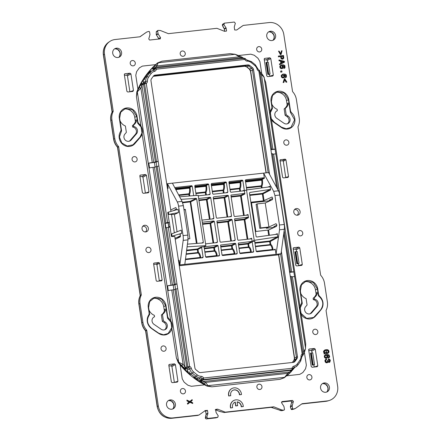 <?xml version="1.0" encoding="UTF-8"?>
<svg xmlns="http://www.w3.org/2000/svg" width="441" height="441" viewBox="0 0 441 441"><rect width="100%" height="100%" fill="white"/><g stroke="black" fill="none" stroke-linecap="round" stroke-linejoin="round"><path stroke-width="0.66" d="M288.138 116.121L287.058 116.633L285.129 115.305L286.203 114.792L288.138 116.121A4.344 4.041 -115.4 0 1 290.123 120.057A4.344 4.041 -115.4 0 1 287.89 123.59A4.344 4.041 -115.4 0 1 283.91 123.215L276.788 118.315A4.344 4.041 -115.4 0 1 274.804 114.384A4.344 4.041 -115.4 0 1 277.036 110.845A4.344 4.041 -115.4 0 1 277.35 110.713L276.728 111.011M277.35 110.713L277.135 109.296A9.504 8.842 -115.4 0 1 271.061 101.529A9.504 8.842 -115.4 0 1 275.834 91.971A9.504 8.842 -115.4 0 1 288.761 99.578A9.504 8.842 -115.4 0 1 285.228 108.409L284.147 108.921L285.129 115.305M287.058 116.633A4.344 4.041 -115.4 0 1 287.328 123.805M286.203 114.792L285.228 108.409M261.772 73.774L259.909 61.613L258.018 58.295L254.264 55.246L250.758 54.171L238.873 55.478M286.92 375.782L299.753 374.365L302.824 372.568L305.53 368.808L306.363 365.192L304.4 352.348M314.201 297.73L314.416 299.147A4.344 4.041 -115.4 0 1 317.922 301.969A4.344 4.041 -115.4 0 1 317.25 306.374L311.837 312.652A4.344 4.041 -115.4 0 1 310.591 313.606A4.344 4.041 -115.4 0 1 305.503 312.145A4.344 4.041 -115.4 0 1 305.613 306.71L307.085 305.007L306.104 298.623A9.504 8.842 -115.4 0 1 300.029 290.851A9.504 8.842 -115.4 0 1 304.803 281.297A9.504 8.842 -115.4 0 1 317.735 288.905A9.504 8.842 -115.4 0 1 314.201 297.73L313.121 298.243L313.336 299.66A4.344 4.041 -115.4 0 1 316.842 302.482A4.344 4.041 -115.4 0 1 316.175 306.886L310.756 313.165A4.344 4.041 -115.4 0 1 310.029 313.821M314.416 299.147L313.336 299.66M133.48 125.112L133.695 126.528A4.344 4.041 -115.4 0 1 137.201 129.351A4.344 4.041 -115.4 0 1 136.534 133.755L131.115 140.034A4.344 4.041 -115.4 0 1 129.869 140.988A4.344 4.041 -115.4 0 1 124.786 139.521A4.344 4.041 -115.4 0 1 124.897 134.092L126.363 132.388L125.387 126.005A9.504 8.842 -115.4 0 1 119.313 118.232A9.504 8.842 -115.4 0 1 124.086 108.673A9.504 8.842 -115.4 0 1 137.013 116.281A9.504 8.842 -115.4 0 1 133.48 125.112L132.399 125.624L132.62 127.041A4.344 4.041 -115.4 0 1 136.126 129.863A4.344 4.041 -115.4 0 1 135.453 134.268L130.04 140.547A4.344 4.041 -115.4 0 1 129.312 141.197M133.695 126.528L132.62 127.041M154.576 316.743L154.356 315.332A9.504 8.842 -115.4 0 1 148.281 307.559A9.504 8.842 -115.4 0 1 153.055 298A9.504 8.842 -115.4 0 1 165.987 305.607A9.504 8.842 -115.4 0 1 162.453 314.439L163.429 320.822L165.358 322.151A4.344 4.041 -115.4 0 1 167.343 326.086A4.344 4.041 -115.4 0 1 165.11 329.62A4.344 4.041 -115.4 0 1 161.136 329.245L154.008 324.344A4.344 4.041 -115.4 0 1 152.024 320.414A4.344 4.041 -115.4 0 1 154.256 316.875A4.344 4.041 -115.4 0 1 154.576 316.743L153.953 317.04M162.453 314.439L161.373 314.951L162.349 321.335L164.284 322.663A4.344 4.041 -115.4 0 1 164.554 329.835M163.429 320.822L162.349 321.335M302.454 355.369L302.002 356.019L302.355 355.915A79.815 74.264 -115.4 0 1 301.942 356.708M294.797 367.386L294.549 367.695A79.815 74.264 -115.4 0 1 291.358 371.35M197.838 378.45A8.142 7.58 -115.4 0 1 194.509 376.934L193.88 377.231L195.55 378.593A79.815 74.264 -115.4 0 0 201.008 382.22L204.618 384.839L191.388 386.294L187.883 385.225L184.129 382.171L182.238 378.858L180.104 364.905L183.869 368.29A79.815 74.264 -115.4 0 0 188.599 372.937A8.418 7.828 -115.4 0 1 187.094 369.167M137.917 89.225A79.815 74.264 -115.4 0 1 155.623 64.645L142.393 66.1L139.323 67.897L136.616 71.657L135.784 75.279L137.917 89.225L140.486 84.749A79.815 74.264 -115.4 0 1 143.656 79.237L145.536 77.12A79.815 74.264 -115.4 0 1 148.088 73.575A8.142 7.58 -115.4 0 1 150.69 71.464M155.623 64.645L152.856 67.567A79.815 74.264 -115.4 0 0 148.678 72.263A8.418 7.828 -115.4 0 1 151.842 70.946M204.618 384.839A79.815 74.264 -115.4 0 1 180.104 364.905M194.509 376.934A79.815 74.264 -115.4 0 1 190.975 374.056A8.142 7.58 -115.4 0 1 189.046 371.68M190.975 374.056L190.347 374.359L188.599 372.937M148.088 73.575L147.459 73.873L148.678 72.263M144.389 79.838A8.142 7.58 -115.4 0 1 145.536 77.12M164.895 309.174A9.504 8.842 -115.4 0 1 161.373 314.951M135.927 119.847A9.504 8.842 -115.4 0 1 132.399 125.624M287.675 103.144A9.504 8.842 -115.4 0 1 284.147 108.921M316.644 292.466A9.504 8.842 -115.4 0 1 313.121 298.243M325.425 355.523L326.224 355.463L326.875 355.97L327.013 356.857L326.599 357.414M325.425 357.304L325 356.56L325.177 355.727L325.943 355.347L326.781 355.551L327.205 356.35L327.029 357.127L326.279 357.513L325.425 357.304M328.539 357.976L329.686 356.824L329.08 354.994L327.768 354.437L325.502 354.669L324.455 355.788L325.1 357.894L326.401 358.257L327.553 357.64L327.817 356.367L327.062 355.154L328.892 355.705L329.091 356.604L328.429 357.271L328.358 358.064L329.107 357.767M328.358 358.064L328.429 357.271M327.156 355.248L328.716 355.788L328.98 356.912M325.502 354.669L324.273 355.87L324.493 357.447L325.519 358.29L327.073 358.053M118.519 146.462L117.46 146.897A14.068 13.087 -115.4 0 1 113.778 139.119L110.923 120.454L111.926 119.908L114.781 138.573A14.255 13.263 -115.4 0 0 118.519 146.462A0.54 0.507 -115.4 0 1 118.662 146.759L141.313 294.781A0.54 0.507 -115.4 0 1 141.263 295.101A14.255 13.263 -115.4 0 0 140.029 303.535L142.884 322.2A14.255 13.263 -115.4 0 0 146.616 330.083A0.54 0.507 -115.4 0 1 146.759 330.386L158.325 405.963A13.572 12.629 -115.4 0 0 173.01 417.903L198.935 415.053L205.346 410.532M205.274 410.582L207.49 410.51L207.904 413.195L206.134 414.149A1.003 0.932 -115.4 0 1 206.107 414.59L207.904 413.195M215.599 409.617L216.118 412.589L218.262 415.891L217.667 417.335L207.816 418.415L206.807 417.153L207.887 413.493M205.919 416.574L205.638 416.188L205.919 416.574L205.638 416.188L205.352 418.051L206.118 418.95L215.958 417.864L217.821 417.302L216.184 417.798M282.19 410.621L283.221 410.174L281.821 409.981L273.789 406.811L225.241 412.153L217.766 409.204L215.732 409.347M283.221 410.174L284.158 410.064M282.036 410.665L284.076 410.075L284.5 409.491L283.938 406.409L281.584 402.782L282.086 401.564L292.532 400.417L293.381 401.481L292.174 405.924L292.581 408.598L293.166 409.077L295.321 408.493L302.129 403.691L327.035 400.946A13.572 12.629 -115.4 0 0 329.256 400.489A13.572 12.629 -115.4 0 0 337.641 386.222L326.075 310.646A0.54 0.507 -115.4 0 1 326.125 310.321A14.255 13.263 -115.4 0 0 327.36 301.892L324.504 283.227A14.255 13.263 -115.4 0 0 320.772 275.344A0.54 0.507 -115.4 0 1 320.629 275.041L297.978 127.019A0.54 0.507 -115.4 0 1 298.022 126.699A14.255 13.263 -115.4 0 0 299.263 118.265L296.407 99.6A14.255 13.263 -115.4 0 0 292.67 91.717A0.54 0.507 -115.4 0 1 292.532 91.419L283.822 34.503A13.572 12.629 -115.4 0 0 269.137 22.563L243.212 25.418L236.839 29.911M294.544 408.873L292.24 409.54L294.544 408.873M222.859 24.178L222.396 25.242L223.885 24.575L224.48 23.136L234.331 22.05L235.34 23.312L234.259 26.973L234.656 29.96L236.514 30.027M223.449 26.945L223.273 27.254L223.449 26.945L223.273 27.254L222.325 25.17L222.595 24.277L224.48 23.136M223.885 24.575L226.029 27.882L224.204 28.693A1.003 0.932 -115.4 0 1 224.37 29.117L226.139 28.163L226.029 27.882M226.117 31.168L226.547 30.848L226.139 28.163M226.547 30.848L226.338 31.146L226.547 30.848M158.071 30.39L157.646 30.98L158.071 30.39L160.326 30.49L168.357 33.659L216.906 28.312L224.381 31.261L226.338 31.146M158.054 33.654L158.209 34.056L156.384 34.872A0.628 0.584 -115.4 0 1 156.285 34.607L158.054 33.654L157.646 30.98L156.279 31.989L156.605 31.465L156.279 31.989L156.252 34.398L156.566 34.277M160.375 38.791L160.061 38.902L160.563 37.689L158.209 34.056M160.061 38.902L149.615 40.054L148.766 38.984L149.973 34.547L149.565 31.868L148.975 31.388L146.825 31.973L139.88 36.79M104.506 54.243L113.216 111.154L112.207 111.7L103.497 54.789L104.506 54.243A13.572 12.629 -115.4 0 1 109.859 41.421A13.572 12.629 -115.4 0 1 115.112 39.519L140.018 36.779L145.183 33.069M113.216 111.154A0.54 0.507 -115.4 0 1 113.166 111.479A14.255 13.263 -115.4 0 0 111.926 119.908M297.454 215.214A3.396 3.159 -115.4 0 1 295.123 209.023A3.396 3.159 -115.4 0 1 300.051 211.239A3.396 3.159 -115.4 0 1 297.454 215.214M271.281 118.701L270.372 112.736L272.45 108.42L271.391 101.491L272.488 95.515L277.042 91.877L284.318 93.057L288.431 99.616L290.36 112.207L294.61 119.897L290.9 127.427L286.264 128.755L281.534 127.195L274.412 122.3L271.281 118.701L300.233 307.879L302.289 303.414L300.36 290.817L301.462 284.836L306.015 281.204L313.292 282.383L317.404 288.938L318.463 295.872C323.308 299.985 324.069 304.599 320.745 309.714L313.672 317.459L306.66 318.385L301.076 313.424L305.712 343.721L305.53 347.932M284.423 377.645L280.079 379.315L284.285 377.755L290.999 371.945A1.356 1.356 0 0 0 291.413 370.964L291.534 370.06M290.999 371.945L289.632 373.273L289.175 372.061A78.459 73.002 -115.4 0 1 287.83 373.351L284.572 377.358L288.26 374.585L287.83 373.351L205.269 382.441L204.277 383.83L207.204 386.145L211.9 386.818L207.728 385.82C207.606 384.916 206.79 383.791 205.269 382.441A78.459 73.002 -115.4 0 1 203.582 381.482A1.356 0.292 120.3 0 1 202.557 382.86L201.019 381.851L200.368 380.842L200.435 379.982L202.154 380.633L202.331 380.103L203.362 379.569L203.599 378.025L202.011 378.769L203.362 379.569L291.859 369.828L292.096 368.285A2.855 2.657 -115.4 0 1 294.009 366.096A1.356 0.491 -103.9 0 1 293.927 367.612A1.499 1.395 -115.4 0 0 293.623 367.728L292.989 368.687A1.356 0.287 -172.1 0 0 292.096 368.285L203.599 378.025A2.855 2.657 -115.4 0 0 201.09 376.322A1.356 0.452 91.2 0 1 200.694 377.871L198.207 379.188M207.204 386.145A79.815 74.264 -115.4 0 1 207.083 386.09A79.815 74.264 -115.4 0 1 200.082 382.242L199.42 381.233M193.423 377.661A79.815 74.264 -115.4 0 1 189.547 374.514M183.649 368.88A79.815 74.264 -115.4 0 1 178.324 362.706A79.815 74.264 -115.4 0 1 178.241 362.601L176.4 357.954L178.699 362.215L137.333 91.871L136.434 96.75L136.809 91.86L137.3 91.193L137.333 91.871L140.866 88.09L152.261 162.547A3.396 0.38 171.3 0 0 148.793 163.159L149.527 167.955A3.396 0.38 171.3 0 1 152.994 167.343L171.031 285.206A3.396 0.38 171.3 0 0 167.563 285.818L168.297 290.619A3.396 0.38 171.3 0 1 171.764 290.007L173.208 289.847L184.933 366.449L183.583 367.568L184.448 368.439L183.649 368.88L184.735 369.299M176.4 357.954L171.764 327.657L168.153 333.479L163.512 334.807L158.788 333.247L151.638 328.33C146.881 324.102 146.225 319.477 149.675 314.455L148.611 307.52L149.714 301.545L154.267 297.912L161.544 299.086L165.656 305.646L167.58 318.242L170.915 322.112L141.969 132.934L140.023 137.096L132.978 144.813L127.157 146.026L121.771 142.923L119.439 136.997L121.573 130.79L119.643 118.194L120.74 112.218L125.294 108.585L132.57 109.759L136.682 116.319L137.746 123.254L141.059 126.975L136.434 96.75M136.809 91.86A79.815 74.264 -115.4 0 1 136.859 91.739A79.815 74.264 -115.4 0 1 140.15 84.611L141.076 83.977M144.157 77.892A79.815 74.264 -115.4 0 1 146.958 74.011M243.575 58.774L242.627 58.168L242.908 57.771L242.627 58.168L241.084 57.788L155.491 67.214L154.135 66.426L152.013 68.14A79.815 74.264 -115.4 0 1 157.63 62.903A79.815 74.264 -115.4 0 1 157.724 62.82L162.067 61.156L157.724 62.82M234.904 54.304L230.246 53.648L162.067 61.156M264.297 78.476L265.747 82.511L264.341 78.785M161.687 280.79L156.93 281.319L156.202 280.724L153.606 263.79L154.135 263.057L153.815 263.194M159.35 281.055L156.935 264.716L159.548 263.134L158.821 262.538L154.135 263.057L153.628 263.492M159.548 263.134L162.145 280.068L161.615 280.807M129.858 91.783L133.469 90.57L132.835 91.452L127.769 92.009L126.887 91.298L124.34 74.639L124.974 73.757L124.616 73.901M133.469 90.57L130.922 73.912L130.04 73.2L124.974 73.757L124.384 74.22M117.863 57.517A4.752 4.421 -115.4 0 1 112.808 53.752A4.752 4.421 -115.4 0 1 115.658 48.345A4.752 4.421 -115.4 0 1 116.435 48.185A4.752 4.421 -115.4 0 1 121.308 51.343A4.752 4.421 -115.4 0 1 119.704 56.85A4.752 4.421 -115.4 0 1 117.863 57.517M171.367 381.95L172.244 382.667L177.31 382.11L177.944 381.228L175.397 364.569L174.515 363.853L169.449 364.409L168.815 365.291L171.367 381.95M169.09 364.558L168.859 364.872M317.807 365.832L315.26 349.173L314.378 348.456L309.312 349.013L308.678 349.895L311.225 366.554L312.107 367.27L317.173 366.714L317.807 365.832L314.196 367.039M308.954 349.162L308.722 349.476M145.365 193.108L148.975 191.901L148.341 192.783L143.275 193.34L142.393 192.623L139.847 175.965L140.481 175.083L140.122 175.231M148.975 191.901L146.429 175.242L145.547 174.526L140.481 175.083L139.891 175.546M266.022 62.495L268.26 62.192L270.052 73.912L269.423 74.32L269.71 76.188L273.332 75.174L272.692 76.056L267.632 76.613L266.75 75.902L264.203 59.243L264.837 58.361L264.479 58.504M273.332 75.174L270.78 58.515L269.903 57.804L264.837 58.361L264.242 58.824M293.282 249.297L295.393 249.06L296.275 249.777L299.753 247.842L302.3 264.501L301.782 265.361M293.447 247.831L293.805 247.682L293.171 248.564L295.718 265.223L296.6 265.94L301.666 265.383M293.215 248.145L293.805 247.682L298.871 247.125L299.753 247.842M170.259 399.904A4.752 4.421 -115.4 0 1 175.132 403.063A4.752 4.421 -115.4 0 1 173.522 408.57A4.752 4.421 -115.4 0 1 171.687 409.237A4.752 4.421 -115.4 0 1 166.626 405.472A4.752 4.421 -115.4 0 1 169.482 400.064A4.752 4.421 -115.4 0 1 170.259 399.904M271.888 40.561A4.752 4.421 -115.4 0 1 266.833 36.796A4.752 4.421 -115.4 0 1 269.683 31.394A4.752 4.421 -115.4 0 1 270.46 31.228A4.752 4.421 -115.4 0 1 275.333 34.387A4.752 4.421 -115.4 0 1 273.729 39.894A4.752 4.421 -115.4 0 1 271.888 40.561M148.055 247.252A2.712 2.525 -115.4 0 1 150.993 249.639A2.712 2.525 -115.4 0 1 148.871 252.583A2.712 2.525 -115.4 0 1 145.932 250.196A2.712 2.525 -115.4 0 1 148.055 247.252M134.18 156.588A2.712 2.525 -115.4 0 1 137.118 158.975A2.712 2.525 -115.4 0 1 134.996 161.924A2.712 2.525 -115.4 0 1 132.063 159.532A2.712 2.525 -115.4 0 1 134.18 156.588M285.928 139.885A2.712 2.525 -115.4 0 1 288.866 142.272A2.712 2.525 -115.4 0 1 286.744 145.216A2.712 2.525 -115.4 0 1 283.811 142.829A2.712 2.525 -115.4 0 1 285.928 139.885M299.803 230.549A2.712 2.525 -115.4 0 1 302.741 232.936A2.712 2.525 -115.4 0 1 300.619 235.88A2.712 2.525 -115.4 0 1 297.681 233.493A2.712 2.525 -115.4 0 1 299.803 230.549M132.344 60.533A2.712 2.525 -115.4 0 1 135.282 62.925A2.712 2.525 -115.4 0 1 133.16 65.869A2.712 2.525 -115.4 0 1 130.222 63.482A2.712 2.525 -115.4 0 1 132.344 60.533M258.801 46.614A2.712 2.525 -115.4 0 1 261.733 49.001A2.712 2.525 -115.4 0 1 259.617 51.944A2.712 2.525 -115.4 0 1 256.679 49.557A2.712 2.525 -115.4 0 1 258.801 46.614M314.902 329.212A2.712 2.525 -115.4 0 1 317.84 331.599A2.712 2.525 -115.4 0 1 315.717 334.543A2.712 2.525 -115.4 0 1 312.779 332.156A2.712 2.525 -115.4 0 1 314.902 329.212M308.987 374.602A2.712 2.525 -115.4 0 1 311.925 376.989A2.712 2.525 -115.4 0 1 309.803 379.933A2.712 2.525 -115.4 0 1 306.864 377.546A2.712 2.525 -115.4 0 1 308.987 374.602M182.53 388.521A2.712 2.525 -115.4 0 1 185.468 390.908A2.712 2.525 -115.4 0 1 183.346 393.852A2.712 2.525 -115.4 0 1 180.408 391.465A2.712 2.525 -115.4 0 1 182.53 388.521M163.153 345.915A2.712 2.525 -115.4 0 1 166.092 348.302A2.712 2.525 -115.4 0 1 163.969 351.245A2.712 2.525 -115.4 0 1 161.031 348.859A2.712 2.525 -115.4 0 1 163.153 345.915M259.016 384.166A2.712 2.525 -115.4 0 1 261.954 386.559A2.712 2.525 -115.4 0 1 259.832 389.502A2.712 2.525 -115.4 0 1 256.894 387.115A2.712 2.525 -115.4 0 1 259.016 384.166M182.315 50.969A2.712 2.525 -115.4 0 1 185.248 53.355A2.712 2.525 -115.4 0 1 183.131 56.299A2.712 2.525 -115.4 0 1 180.193 53.912A2.712 2.525 -115.4 0 1 182.315 50.969M280.024 160.1L280.531 159.664L280.002 160.397L282.593 177.332L283.326 177.927L288.083 177.398M288.012 177.414L288.535 176.676L285.944 159.741L285.217 159.146L280.211 159.802M324.284 382.948A4.752 4.421 -115.4 0 1 329.157 386.107A4.752 4.421 -115.4 0 1 327.547 391.614A4.752 4.421 -115.4 0 1 325.712 392.281A4.752 4.421 -115.4 0 1 320.651 388.515A4.752 4.421 -115.4 0 1 323.507 383.108A4.752 4.421 -115.4 0 1 324.284 382.948M145.712 231.922A3.396 3.159 -115.4 0 1 143.375 225.731A3.396 3.159 -115.4 0 1 148.303 227.942A3.396 3.159 -115.4 0 1 145.712 231.922M237.181 401.983A4.752 4.421 -115.4 0 1 241.161 406.133L241.266 406.795L243.162 406.591L243.239 405.836A6.786 6.317 -115.4 0 0 234 400.4L233.824 400.489A6.786 6.317 -115.4 0 1 233.912 400.445M234.788 402.286A4.752 4.421 -115.4 0 1 235.092 402.164L235.665 405.924L237.561 405.714L237.164 401.872A4.752 4.421 -115.4 0 1 241.343 406.045L241.442 406.712L243.338 406.503M234 400.4A6.786 6.317 -115.4 0 0 230.593 407.23L230.516 407.98L232.589 407.688L232.49 407.021A4.752 4.421 -115.4 0 1 234.877 402.242A4.752 4.421 -115.4 0 1 235.268 402.076L235.092 402.164M230.411 407.313A6.786 6.317 -115.4 0 1 233.824 400.489M232.947 390.285A4.752 4.421 -115.4 0 1 239.325 394.133L239.424 394.8L241.326 394.59L241.403 393.835A6.786 6.317 -115.4 0 0 232.164 388.405L231.983 388.488A6.786 6.317 -115.4 0 1 232.076 388.444M232.164 388.405A6.786 6.317 -115.4 0 0 228.758 395.23L228.681 395.979L230.753 395.687L230.654 395.02A4.752 4.421 -115.4 0 1 233.041 390.241A4.752 4.421 -115.4 0 1 239.507 394.045L239.606 394.712L241.503 394.502M228.576 395.312A6.786 6.317 -115.4 0 1 231.983 388.488M324.973 349.873L323.76 351.069L323.832 352.304L324.747 353.247L324.085 353.45L324.146 353.836L326.88 353.533L326.583 351.587L325.96 351.659L326.147 352.855L324.515 352.309L324.389 351.317L325.331 350.529L327.101 350.33L328.247 350.893L328.457 351.83L327.553 352.613L327.669 353.373L329.047 352.1L328.743 350.562L328.11 349.961L327.211 349.63L324.973 349.873L323.578 351.157L323.65 352.392L324.532 353.313M327.553 352.613L327.492 353.462L328.341 353.098M325.188 350.606L327.608 350.606L328.291 351.521L327.839 352.497M325.96 351.659L325.954 352.855M324.085 353.45L323.964 353.919L326.88 353.533M326.142 359.95L326.671 359.762L326.56 359.051L325.827 359.261L325.111 360.286L325.761 362.403L327.426 362.684L328.121 361.78L328.589 362.237L329.796 362.166L330.342 360.473L329.719 359.299L328.407 358.974L328.512 359.658L329.609 360.132L329.648 361.295L328.732 361.57L328.121 360.374L327.542 360.44L327.503 361.686L326.891 362.05L326.108 361.824L325.723 361.03L325.882 360.159L326.671 359.762M327.542 360.44L327.112 361.978M328.407 358.974L328.336 359.746L329.427 360.22L329.289 361.543M328.049 361.973L329.063 362.43L329.796 362.166M325.827 359.261L324.929 360.369L325.171 361.923L326.153 362.816L327.426 362.684M278.519 51.156L280.437 54.645L281.077 54.508L282.086 50.765L281.507 50.825L280.73 53.796L279.103 51.09L278.519 51.156L280.619 54.557L281.077 54.508M281.507 50.825L280.619 53.615M284.588 79.727L286.121 82.241L286.876 82.092L284.776 78.691L284.318 78.741L283.315 82.484L283.894 82.423L284.66 79.463L286.303 82.158L286.876 82.092M284.318 78.741L283.133 82.572L283.894 82.423M280.73 71.012L280.708 72.159L281.975 71.949L281.816 70.891L280.73 71.012L280.889 72.07L281.975 71.949M285.388 76.899L285.316 77.688L286.446 77.004L286.319 74.942L285.239 74.176L283.475 74.06L282.461 74.297L281.408 75.411L281.38 76.26L282.058 77.522L283.359 77.886L284.506 77.269L284.776 75.995L284.015 74.783L285.851 75.328L286.049 76.232L285.388 76.899L285.492 77.605L286.06 77.396M284.109 74.876L285.669 75.417L285.553 76.828M282.461 74.297L281.231 75.499L281.446 77.076L282.472 77.914L284.032 77.677M283.971 67.644L283.899 68.438L285.029 67.754L284.903 65.692L283.822 64.926L282.058 64.805L281.044 65.042L279.991 66.161L280.641 68.267L281.942 68.636L283.094 68.013L283.359 66.745L282.598 65.527L284.434 66.078L284.632 66.977L283.971 67.644L284.076 68.349L284.643 68.14M282.698 65.626L284.252 66.161L284.136 67.578M281.044 65.042L279.815 66.244L280.029 67.826L281.055 68.664L282.615 68.427M279.037 59.954L278.966 60.742L280.537 61.139L280.862 63.272L279.462 63.995L279.572 64.717L284.517 62.12L284.395 61.338L279.037 59.954L279.142 60.66L280.719 61.056L281.044 63.184L279.638 63.912L279.754 64.634M278.436 56.04L278.365 56.834L280.498 56.597L281.132 58.769L282.389 59.188L283.177 58.923L283.789 58.03L283.497 55.483L278.436 56.04L278.547 56.746L280.68 56.514L280.956 58.085L281.865 59.039L283.177 58.923M187.69 404.16L187.386 403.438L189.25 401.994L187.006 400.974L186.885 400.158L189.922 401.453L192.144 399.601L192.259 400.373L190.567 401.757L192.618 402.705L192.739 403.509L190.027 402.209L187.69 404.16L187.563 403.355L189.426 401.905L187.188 400.886L187.061 400.07M189.873 401.431L192.144 399.601M192.739 403.509L189.9 402.313M243.212 25.418L238.824 28.433M292.174 405.924L290.382 406.9L291.17 409.303L292.24 409.54M281.435 410.731L271.149 407.352M273.789 406.811L272.411 407.208M225.241 412.153L248.63 409.827M272.621 407.181L224.072 412.528L219.524 411.365M205.677 411.177L205.126 410.45L205.379 410.902L207.198 410.273M198.935 415.053L197.574 415.444M294.461 209.624A3.142 2.927 -115.4 0 1 297.129 215.23M287.179 104.975L286.518 100.647A9.504 8.842 -115.4 0 0 275.906 92.329M235.742 54.447L230.246 53.648M154.135 66.426A79.815 74.264 -115.4 0 1 155.502 65.114L157.564 63.052M155.502 65.114L156.836 65.918A78.459 73.002 -115.4 0 0 155.491 67.214L154.196 67.903A1.356 0.661 161.2 0 0 152.614 68.785L152.922 69.474L154.631 69.138A1.499 1.395 -115.4 0 1 153.672 70.273A1.356 0.491 76.1 0 1 154.427 71.381A2.855 2.657 -115.4 0 0 156.34 69.193L155.745 68.057A1.356 1.356 0 0 0 155.375 68.151L154.631 69.138A1.356 0.287 7.9 0 1 156.34 69.193L244.838 59.452L244.193 58.328L155.794 68.057M143.248 82.412L145.69 81.309A8.004 7.447 -115.4 0 1 146.974 76.69A1.356 0.435 -146.1 0 1 148.479 77.291A6.643 6.185 -115.4 0 0 147.41 81.127L145.69 81.309A1.499 1.395 -115.4 0 1 145.095 82.533L143.336 83.299M144.047 82.98L143.512 84.259L142.619 84.727L142.746 83.487L140.15 84.611M137.3 91.193L139.257 87.665L140.866 88.09A78.459 73.002 -115.4 0 1 141.985 85.786A1.356 0.402 -153.2 0 0 140.398 85.317L140.966 84.259L142.189 84.788L141.985 85.786L153.705 162.387L158.17 161.208L156.125 162.183L156.792 166.538M141.969 132.934L141.059 126.975M135.431 121.683L134.77 117.35A9.504 8.842 -115.4 0 0 124.158 109.037M171.764 327.657L170.915 322.112M164.405 311.01L163.738 306.677A9.504 8.842 -115.4 0 0 153.126 298.364M178.241 362.601L178.881 362.943L178.699 362.215L183.158 364.459L181.78 365.539L178.881 362.943M171.764 290.007L183.158 364.459A78.459 73.002 -115.4 0 0 184.933 366.449L185.429 367.353L184.448 368.439L185.545 368.852L187.723 368.4L186.819 367.276L187.866 366.758L188.754 367.877A1.499 1.395 -115.4 0 1 189.702 368.935L191.372 368.422A2.855 2.657 -115.4 0 0 189.569 366.41L187.866 366.758L175.97 289.015L174.917 289.5L186.819 367.276L185.854 367.281L186.394 368.709L185.435 369.222M199.304 380.5L202.011 378.769A1.499 1.395 -115.4 0 0 200.694 377.871A8.004 7.447 -115.4 0 1 196.201 376.267L194.652 377.044M200.082 382.242L201.019 381.851A1.356 0.612 -53.1 0 0 202.116 381.063L203.582 381.482L289.175 372.061L290.547 371.328A1.356 0.391 -0.4 0 0 291.413 370.964M206.945 385.765L284.572 377.358M305.464 347.502L305.712 343.721M300.233 307.879L301.076 313.424M316.153 294.301L315.486 289.969A9.504 8.842 -115.4 0 0 304.874 281.656M156.935 264.716L156.202 264.12L153.7 264.396M124.45 75.367L126.561 75.135L127.443 75.846L129.852 91.585M177.944 381.228L174.333 382.435M174.327 382.237L171.918 366.504L171.036 365.787L168.925 366.019M312.063 352.949L311.781 351.108L310.899 350.391L308.788 350.623M314.185 366.84L313.904 364.972L314.527 364.564L313.209 364.961L311.385 353.037L310.497 353.147M139.957 176.698L142.068 176.461L142.95 177.177L145.354 192.915M267.588 62.297L267.301 60.45L266.425 59.739L264.313 59.97M298.397 263.646L299.026 263.233L296.826 263.817L298.397 263.646L298.689 265.708M296.275 249.777L296.556 251.618M285.746 177.662L283.331 161.323L285.944 159.741M280.096 161.004L282.598 160.728L283.331 161.323M142.713 226.332A3.142 2.927 -115.4 0 1 145.381 231.938M230.593 407.23L230.693 407.897L232.589 407.688M235.268 402.076L235.847 405.836L237.743 405.626M228.758 395.23L228.857 395.897L230.753 395.687M118.662 146.759L117.653 147.305A3.396 0.38 171.3 0 0 117.515 147.443L117.267 146.919A3.396 0.38 138 0 0 117.46 146.897A0.728 0.678 -115.4 0 1 117.653 147.305L130.249 230.544M130.233 230.566L130.338 231.101M223.273 27.254L224.204 28.693L222.319 25.071M293.381 401.481L291.606 402.578L290.421 406.596A0.628 0.584 -115.4 0 0 290.404 406.878L290.795 407.258M247.991 409.904A3.396 1.185 -96.3 0 0 248.355 409.948L248.724 409.821M205.738 418.57L205.352 418.051L206.107 418.95L207.816 418.415M272.477 154.19L273.635 154.063A3.396 0.38 171.3 0 1 275.846 154.052L275.107 149.251A3.396 0.38 171.3 0 0 272.896 149.262L271.452 149.422L271.386 148.981M305.585 348.329L304.577 351.962L303.794 351.179C305.04 349.674 305.619 348.699 305.536 348.252L264.176 77.704C264.699 77.814 262.169 74 262.086 74.138L261.507 74.81C263.156 75.979 264.043 77.01 264.165 77.908M259.732 72.82L260.278 72.115L259.534 71.271M235.136 54.309L239.391 56.834A78.459 73.002 -115.4 0 1 241.084 57.788A1.356 0.292 -59.7 0 0 241.315 56.828L239.491 55.864L239.391 56.834L156.836 65.918L158.291 62.765L235.136 54.309M152.614 68.785L152.944 67.671L154.196 67.903L154.648 68.498L153.578 69.584M152.922 69.474L154.356 68.245M147.41 81.127A2.855 2.657 -115.4 0 1 146.274 83.459A1.356 0.491 55.7 0 0 145.095 82.533L144.571 83.807L143.512 84.259L155.414 162.034M200.969 379.282L202.331 380.103L290.9 370.352L292.3 369.69L290.569 370.903L291.38 369.971M288.337 374.514A79.815 74.264 -115.4 0 0 289.632 373.273L289.676 373.24M290.983 371.945L290.569 370.903M292.3 369.685A1.356 1.356 0 0 0 292.989 368.687A1.356 0.287 -172.1 0 1 292.923 368.759L291.859 369.828M301.947 356.041L302.961 355.292L302.901 354.889M303.006 353.704A1.356 0.402 26.8 0 1 303.441 354.316A1.356 0.402 26.8 0 1 303.369 354.382M289.61 272.125L291.666 271.926A3.396 0.38 171.3 0 1 293.877 271.915L294.616 276.711A3.396 0.38 171.3 0 0 292.405 276.728L303.794 351.179A78.459 73.002 -115.4 0 1 302.906 353.037M310.773 353.109L312.603 365.06L313.209 364.961M312.603 365.06L312.333 365.148L310.563 353.39M313.904 364.972L312.333 364.95M314.527 364.564L312.735 352.844L311.385 353.037M270.052 73.912L268.729 74.309L266.904 62.379M266.298 62.451L268.128 74.408L268.729 74.309M268.128 74.408L269.423 74.32M297.096 263.735L295.266 251.778L294.99 251.817M295.266 251.778L297.228 251.519L299.026 263.233M283.238 77.142L282.383 76.932L281.959 76.188L282.135 75.356L282.896 74.976L283.739 75.179L284.164 75.979L283.987 76.756L283.238 77.142M281.821 67.886L280.68 67.357L280.542 66.475L281.033 65.841L281.948 65.748L282.593 66.255L282.571 67.501L281.821 67.886M281.375 61.233L283.728 61.812L281.623 62.881L281.375 61.233M283.128 57.203L282.846 58.251L282.019 58.333L281.297 56.442L282.984 56.261L283.155 57.672M130.316 231.084L130.023 230.852A3.396 0.38 171.3 0 0 129.902 230.946A3.396 0.38 171.3 0 0 129.913 231.029L130.354 231.349M270.84 149.466L271.452 149.422M270.807 149.262L271.656 148.821L270.763 148.81L258.867 71.067L259.688 71.139M272.317 153.683L271.474 153.611L270.763 148.81M275.107 149.251L270.879 149.72M169.256 222.347L167.558 222.534L146.274 83.459L144.571 83.807L156.467 161.555M170.954 211.399L150.976 80.841A2.718 2.525 -115.4 0 1 151.39 78.922A74.931 69.717 -115.4 0 1 153.468 76.039A2.718 2.525 -115.4 0 1 155.1 75.113L154.019 75.626L246.745 65.422A2.712 2.525 -115.4 0 1 248.597 65.963A74.931 69.717 -115.4 0 1 251.475 68.3A2.712 2.525 -115.4 0 1 252.45 70.064L268.145 172.618M244.59 66.255A3.258 1.136 -96.3 0 0 244.711 66.255A3.258 1.136 -96.3 0 0 244.821 66.227L247.82 64.904L155.1 75.113M247.82 64.904A2.718 2.525 -115.4 0 1 249.678 65.45A74.931 69.717 -115.4 0 1 252.555 67.787A2.718 2.525 -115.4 0 1 253.531 69.551L269.578 174.393M245.543 59.127L245.62 59.094A1.356 1.356 0 0 0 244.242 58.317L244.193 58.328M152.261 162.547L153.705 162.387M156.125 162.183L148.793 163.159M175.97 289.015L177.695 288.662L176.962 283.866L174.895 284.847L167.563 285.818M169.989 227.148L168.291 227.335L176.94 283.866L172.475 285.046L154.438 167.183L158.903 166.003M171.031 285.206L172.475 285.046M152.994 167.343L154.438 167.183M154.411 162.536L155.111 167.089M173.208 289.847L174.917 289.5M173.181 285.2L173.881 289.754M289.577 271.926L290.426 271.48L289.511 271.474L290.244 276.275L291.088 276.342M281.347 251.32L297.46 356.637A2.718 2.525 -115.4 0 1 297.047 358.55A74.931 69.717 -115.4 0 1 294.968 361.438A2.718 2.525 -115.4 0 1 293.337 362.364L200.616 372.568A2.718 2.525 -115.4 0 1 198.759 372.028A74.931 69.717 -115.4 0 1 195.881 369.69A2.718 2.525 -115.4 0 1 194.905 367.926L174.774 236.365M299.957 360.187A78.316 72.87 -115.4 0 1 297.217 363.996A1.356 0.452 37.7 0 1 297.84 365.038L300.635 361.157A1.356 0.435 33.9 0 0 299.957 360.187A6.643 6.185 -115.4 0 0 301.027 356.35L301.936 356.515L302.476 355.352A1.356 0.491 -124.3 0 0 302.476 355.352A1.356 0.491 -124.3 0 0 302.162 354.018L302.984 354.09M291.247 276.854L292.405 276.728M293.877 271.915L289.649 272.378M267.858 74.297L266.088 62.732M296.826 263.624L295.057 252.059M282.383 75.152L283.557 75.268L283.987 76.756M280.967 65.896L282.141 66.012L282.571 67.501M281.391 61.371L283.728 61.812M283.552 61.894L281.623 62.876M281.308 56.509L282.984 56.261M282.802 56.343L282.951 57.291M272.136 198.704L272.29 199.712M153.832 75.654A2.712 2.525 -115.4 0 1 154.019 75.626L153.727 75.753M167.558 222.534L165.86 222.942L157.2 166.356M168.104 223.003L165.204 223.322L165.86 222.942M174.895 284.847L175.562 289.202M168.291 227.335L166.577 227.628L175.237 284.213M165.204 223.322L165.899 227.859L166.577 227.628M280.603 254.022L296.385 357.149A2.712 2.525 -115.4 0 1 295.966 359.062A74.931 69.717 -115.4 0 1 293.893 361.951A2.712 2.525 -115.4 0 1 293.524 362.337M276.237 225.5L276.375 226.376M179.708 237.153L176.935 237.456L174.873 238.344M169.261 222.391L167.74 212.446L168.363 212.149L168.71 214.442L171.51 214.326L174.338 232.826M168.71 214.442L178.539 212.534L178.048 209.337L168.363 212.149M180.303 236.756L177.811 237.032L180.43 235.764M181.72 233.333L172.034 236.15L171.687 233.862L181.229 230.136L181.72 233.333L179.741 234.276A1.356 0.474 -96.3 0 1 179.796 234.259A1.356 0.474 -96.3 0 1 180.391 235.395A1.356 0.474 -96.3 0 1 180.149 236.944L175.22 239.287M174.79 236.492L172.574 236.519C171.246 236.591 171.069 236.464 172.034 236.15L171.411 236.448L169.405 222.319L168.098 222.981L168.716 226.999L170.017 226.327M176.306 209.844A1.356 0.474 -96.3 0 0 176.312 208.731A1.356 0.474 -96.3 0 0 175.716 207.595A1.356 0.474 -96.3 0 0 175.661 207.612L170.733 209.955M178.539 212.534L174.421 214.491L177.067 231.762M277.769 254.904A3.258 1.136 -96.3 0 0 277.869 254.909A3.258 1.136 -96.3 0 0 277.962 254.887L281.011 253.768L179.851 264.903L179.145 260.306L178.473 260.543M179.167 265.096L179.851 264.903L183.175 240.4A6.786 2.365 -96.3 0 0 183.076 235.615L178.572 206.162A6.786 2.365 -96.3 0 0 177.293 201.939L167.426 183.71L166.759 183.991M167.47 188.621L168.126 188.307L167.426 183.71L172.392 183.164L182.1 201.41L177.293 201.939M173.175 210.754L176.35 209.1M184.818 264.357L187.987 239.871L187.872 235.086L183.362 205.638L182.1 201.41M168.208 222.887L168.82 226.9L169.972 227.049M174.421 214.491L171.51 214.326M184.051 210.125L185.374 209.414L189.862 238.746L188.07 238.945M183.969 209.569L185.374 209.414M281.011 253.768L284.34 229.265A6.786 2.365 -96.3 0 0 284.241 224.48L279.737 195.027A6.786 2.365 -96.3 0 0 278.458 190.804L268.591 172.574L172.392 183.164M168.126 188.307L167.453 188.544M180.997 199.343L196.14 198.34L196.675 198.847L203.34 242.374L203.075 242.919M187.431 244.143L202.965 242.941M187.083 246.822L205.848 245.631L198.147 195.302L179.636 196.78M279.737 195.027L274.941 195.556L273.652 191.333L263.619 173.12L264.402 178.241L263.817 177.762L245.758 179.752L245.334 180.336L246.8 189.939M174.735 187.568L191.659 185.705L192.243 186.185L193.693 195.655M198.637 198.494L210.137 197.226L210.726 197.706L213.868 218.262L213.56 218.824M201.945 220.12L213.45 218.852M202.27 222.225L213.769 220.963L210.137 222.881A0.54 0.496 -117.9 0 1 210.726 223.355L210.043 223.493L210.137 222.881L202.496 223.719M205.578 243.851L217.077 242.583L217.501 241.993L214.359 221.437L213.769 220.963M205.848 245.631L204.056 246.706L201.041 247.037L197.414 248.956A0.54 0.496 -117.9 0 1 197.998 249.43L197.32 249.573L197.414 248.956L186.659 250.141M200.853 257.979L203.103 257.136L201.631 247.511L201.041 247.037M203.103 257.136L202.794 257.698M185.429 259.628L202.678 257.726M254.953 241.144L254.716 241.668L256.193 251.293L256.778 251.772L274.837 249.782L275.261 249.193L276.044 254.314L279.533 229.794L279.451 225.004L274.941 195.556M234.799 218.686L234.568 219.216L237.71 239.772L238.3 240.251L251.221 238.824L251.646 238.239L252.131 241.409L254.804 241.282M234.651 218.824L247.914 217.204L248.498 217.678L248.013 214.502L245.957 215.274M231.167 194.955L230.935 195.479L234.083 216.04L234.667 216.514L247.704 215.065M247.588 215.092L248.013 214.502M231.018 195.093L244.281 193.467L244.871 193.946L244.38 190.771L246.513 189.977L254.214 240.312L277.213 236.889L277.852 237.341L270.327 241.47L270.785 244.452C271.81 245.047 272.555 246.684 273.018 249.369L273.111 249.975M243.989 190.799L230.952 192.248L230.367 191.774L228.896 182.15L229.32 181.56L242.241 180.137L242.826 180.612L244.303 190.242L242.247 191.008M243.879 190.826L244.303 190.242M227.55 192.612L213.251 194.2L212.661 193.72L211.189 184.095L211.614 183.506L225.803 181.946L226.387 182.425L227.859 192.05L225.809 192.816M227.44 192.64L227.859 192.05M196.212 195.457L194.751 185.909L195.176 185.319L208.097 183.897L208.687 184.371L210.159 193.996L208.102 194.768M198.235 195.854L209.85 194.558M209.734 194.586L210.159 193.996M204.37 246.712L204.133 247.236L205.611 256.86L206.195 257.34L219.116 255.918L219.541 255.328L218.069 245.703L217.485 245.224L213.852 247.147A0.54 0.496 -117.9 0 1 214.442 247.621L213.758 247.759L213.852 247.147L204.282 248.2M204.222 246.85L217.485 245.224M220.809 244.904L220.577 245.428L222.049 255.052L222.633 255.532L236.823 253.966L237.247 253.382L235.775 243.757L235.185 243.278L231.558 245.196A0.54 0.496 -117.9 0 1 232.142 245.676L231.464 245.813L231.558 245.196L220.72 246.387M220.66 245.042L235.185 243.278M238.515 242.952L238.278 243.476L239.75 253.106L240.339 253.581L253.261 252.158L253.685 251.568L252.213 241.944L251.624 241.47L247.996 243.388A0.54 0.496 -117.9 0 1 248.581 243.862L247.903 244.005L247.996 243.388L238.427 244.441M238.366 243.09L251.624 241.47M217.137 220.902L216.9 221.426L220.009 241.718L220.594 242.197L234.783 240.637L235.207 240.047L233.151 240.814M216.989 221.04L231.514 219.276L232.104 219.756L235.207 240.047M231.222 216.608L216.922 218.201L216.338 217.722L213.229 197.43L213.653 196.84L227.843 195.28L228.427 195.754L231.536 216.046L229.48 216.818M231.112 216.636L231.536 216.046M188.098 238.046L188.23 238.928M272.659 198.456L269.412 199.999A2.712 0.303 171.3 0 0 269.258 200.131A2.712 0.303 171.3 0 0 270.228 200.22M197.077 243.399L190.716 201.84A0.54 0.502 63.3 0 0 190.132 201.361L196.14 198.34M186.179 253.834L197.777 252.555L197.976 253.002C198.952 253.536 199.652 255.025 200.076 257.467L185.501 259.071M249.804 195.396L262.362 194.018L263.404 200.826L251.387 202.149L255.874 231.481L268.575 230.015L276.446 226.343L276.705 224.794L276.038 223.675L268.905 227.005L260.796 227.898L259.766 228.339L256.094 204.343L257.125 203.902L260.796 227.898M276.954 234.232L277.29 233.658L277.852 237.341M276.816 234.27L256.739 237.021L256.105 236.563L249.446 193.037L249.915 192.425L269.964 189.487L270.598 189.939L270.035 186.256L267.869 187.094M263.404 200.826L272.075 197M268.905 227.005L265.234 203.009L272.367 199.679L272.626 198.13L272.014 196.995M175.501 189.007L189.365 187.486L189.465 188.136L190.148 187.998L190.043 187.342A0.54 0.496 62.1 0 0 189.459 186.868L191.659 185.705M210.137 197.226L206.509 199.145A0.54 0.496 -117.9 0 1 207.094 199.624L206.416 199.762L206.509 199.145L198.863 199.988M252.131 241.409L254.214 240.312M247.914 217.204L244.281 219.122A0.54 0.496 -117.9 0 1 244.871 219.596L248.498 217.678M244.281 193.467L240.648 195.391A0.54 0.496 -117.9 0 1 241.238 195.865L244.871 193.946M269.694 186.83L246.513 189.977M264.402 178.241L262.307 179.388A0.54 0.502 61.2 0 0 261.717 178.914L263.817 177.762M229.044 183.114L239.948 181.918L240.047 182.568L240.731 182.431L240.626 181.775A0.54 0.496 62.1 0 0 240.042 181.301L242.241 180.137M211.338 185.066L223.51 183.726L223.609 184.377L224.287 184.239L224.188 183.588A0.54 0.496 62.1 0 0 223.604 183.109L225.803 181.946M194.9 186.874L205.804 185.672L205.903 186.328L206.586 186.185L206.487 185.534A0.54 0.496 62.1 0 0 205.897 185.06L208.097 183.897M231.514 219.276L227.881 221.195A0.54 0.496 -117.9 0 1 228.471 221.674L227.788 221.812L227.881 221.195L217.049 222.391M227.843 195.28L224.21 197.199A0.54 0.496 -117.9 0 1 224.8 197.678L224.116 197.816L224.21 197.199L213.378 198.389M175.838 189.636L189.465 188.136C189.795 190.622 189.608 192.502 188.913 193.786L189.547 194.211C190.308 192.8 190.506 190.733 190.148 187.998M251.486 202.794L270.074 200.749M265.234 203.009L257.125 203.902M274.153 227.413L266.452 228.262L267.985 227.435L259.766 228.339M274.737 226.85L273.778 226.74M277.036 225.119L273.96 226.58M269.561 186.863L270.035 186.256M277.213 236.889L269.738 240.995A0.54 0.502 -118.8 0 1 270.327 241.47L269.644 241.607L269.738 240.995L254.865 242.633M255.482 246.673L270.3 245.042L270.101 244.595L270.785 244.452L270.3 245.042C271.232 245.582 271.91 247.07 272.334 249.512L273.018 249.369M246.508 188.004L261.193 186.389L261.877 186.245L261.237 185.821C261.893 184.547 262.053 182.668 261.722 180.182L261.623 179.531L245.483 181.306M269.964 189.487L262.456 193.401L262.362 194.018L263.045 193.875L264.087 200.683M240.521 191.196L240.13 188.643L239.452 188.781L239.496 188.219L240.13 188.643C240.891 187.232 241.089 185.159 240.731 182.431M229.144 183.77L240.047 182.568C240.378 185.055 240.191 186.934 239.496 188.219L229.982 189.266M224.083 193.009L223.692 190.451L223.014 190.589L223.058 190.027L223.692 190.451C224.452 189.04 224.651 186.973 224.287 184.239M211.437 185.716L223.609 184.377C223.94 186.863 223.752 188.742 223.058 190.027L212.281 191.212M206.382 194.955L205.991 192.403L205.308 192.541L205.352 191.973L205.991 192.403C206.746 190.992 206.945 188.919 206.586 186.185M194.999 187.524L205.903 186.328C206.234 188.809 206.052 190.694 205.352 191.973L195.837 193.02M204.9 252.241L214.414 251.194L214.894 250.609L214.216 250.747L214.414 251.194C215.39 251.728 216.09 253.217 216.514 255.659L216.597 256.193M221.343 250.433L232.12 249.248L231.916 248.796L232.6 248.658L232.12 249.248C233.091 249.777 233.791 251.265 234.215 253.707L234.298 254.248M238.515 245.036L247.903 244.005L248.559 247.434C249.534 247.969 250.234 249.457 250.659 251.899L239.75 253.101M238.972 248.018L249.038 246.85L248.581 243.862L252.213 241.944M178.925 195.446L188.869 194.349L188.913 193.786L178.644 194.916M186.119 254.308L197.976 253.002L198.456 252.417L197.998 249.43L201.631 247.511M271.061 101.529L271.838 106.617A4.074 3.787 -115.4 0 1 271.292 109.374A9.504 8.842 -115.4 0 0 274.511 122.769L281.099 127.295A9.504 8.842 -115.4 0 0 293.193 125.718A9.504 8.842 -115.4 0 0 291.744 112.879A4.074 3.787 -115.4 0 1 290.415 110.366L288.761 99.578M317.735 288.905L318.512 293.993A4.074 3.787 -115.4 0 0 319.841 296.506A9.504 8.842 -115.4 0 1 321.087 309.615A135.685 126.242 -115.4 0 1 315.265 316.357A9.504 8.842 -115.4 0 1 303.215 316.743A9.504 8.842 -115.4 0 1 301.098 304.169A4.074 3.787 -115.4 0 0 301.644 301.412L300.029 290.851M165.987 305.607L167.602 316.169A4.074 3.787 -115.4 0 0 168.964 318.716A9.504 8.842 -115.4 0 1 170.7 331.329A9.504 8.842 -115.4 0 1 158.931 333.572A135.685 126.242 -115.4 0 1 151.274 328.308A9.504 8.842 -115.4 0 1 148.534 315.365A4.074 3.787 -115.4 0 0 149.064 312.647L148.281 307.559M137.013 116.281L137.796 121.374A4.074 3.787 -115.4 0 0 139.152 123.921A9.504 8.842 -115.4 0 1 140.073 137.57L135.067 143.375A9.504 8.842 -115.4 0 1 122.896 144.466A9.504 8.842 -115.4 0 1 120.437 131.738A4.074 3.787 -115.4 0 0 120.961 129.02L119.313 118.232M311.837 312.652L310.756 313.165M317.25 306.374L316.175 306.886M131.115 140.034L130.04 140.547M136.534 133.755L135.453 134.268M165.358 322.151L164.284 322.663M294.549 367.695A8.418 7.828 -115.4 0 1 293.017 368.549M199.371 379.15A8.418 7.828 -115.4 0 1 195.55 378.593M143.336 83.206A8.418 7.828 -115.4 0 1 143.656 79.237M280.079 379.315L211.9 386.818M270.372 112.736L265.747 82.511M130.409 230.649L140.304 295.321L141.313 294.781M117.267 146.919C115.316 144.72 114.103 142.162 113.64 139.257A3.396 0.38 171.3 0 1 113.778 139.119L114.781 138.573M113.64 139.257L110.779 120.591A3.396 0.38 171.3 0 1 110.923 120.454A14.068 13.087 -115.4 0 1 112.141 112.13L113.166 111.479M112.207 111.7A0.728 0.678 -115.4 0 1 112.141 112.13A3.396 0.998 -153.9 0 0 112.02 112.268L112.069 111.838A3.396 0.38 171.3 0 1 112.207 111.7M112.069 111.838L103.359 54.927A3.396 0.38 171.3 0 1 103.497 54.789A13.39 12.458 -115.4 0 1 108.773 42.143L109.859 41.421M160.563 37.689L158.738 38.505A1.136 1.058 -115.4 0 1 158.931 39.029M158.732 38.488L156.384 34.872M224.706 31.322L224.199 28.682M329.256 400.489L328.016 400.869A13.39 12.458 -115.4 0 1 325.827 401.327L327.035 400.946M328.016 400.869L325.745 401.343A3.396 1.185 83.7 0 0 325.827 401.327L301.716 403.978M291.639 409.606L293.166 409.077M290.437 407.087L291.137 409.099L292.581 408.598M292.532 400.417L290.404 401.078A1.136 1.058 -115.4 0 1 291.606 402.578L290.398 406.624L292.201 405.5M290.382 401.084L281.485 402.06L290.404 401.078C291.093 400.919 291.49 401.426 291.584 402.605L291.589 402.639M280.101 410.577L281.821 409.981M217.766 409.204L215.787 409.887L220.318 411.679M217.374 409.149L215.61 409.7M215.632 409.838A1.218 1.13 -115.4 0 1 215.787 409.887L215.236 409.816M215.969 417.864L206.118 418.95M205.352 418.051L206.807 417.153M205.638 416.188L206.14 414.187M205.379 410.902L204.712 410.973L205.649 411.161L206.112 414.171L205.671 411.139L207.49 410.51M197.684 415.433L173.01 417.903M171.637 418.3A3.396 1.185 -96.3 0 0 171.72 418.3A3.396 1.185 -96.3 0 0 171.803 418.283A13.39 12.458 -115.4 0 1 157.316 406.508L158.325 405.963M146.616 330.083L145.563 330.524A0.728 0.678 -115.4 0 1 145.75 330.926L146.759 330.386M157.178 406.646L145.613 331.064A3.396 0.38 171.3 0 1 145.75 330.926L157.316 406.508A3.396 0.38 171.3 0 0 157.178 406.646C159.091 414.468 163.942 418.355 171.72 418.3L197.612 415.45M145.613 331.064L145.365 330.546A3.396 0.38 138 0 0 145.563 330.524A14.068 13.087 -115.4 0 1 141.875 322.74L142.884 322.2M145.365 330.546C143.413 328.341 142.2 325.789 141.737 322.878A3.396 0.38 171.3 0 1 141.875 322.74L139.02 304.075L140.029 303.535M141.737 322.878L138.882 304.213A3.396 0.38 171.3 0 1 139.02 304.075A14.068 13.087 -115.4 0 1 140.244 295.757L141.263 295.101M140.304 295.321A0.728 0.678 -115.4 0 1 140.244 295.757A3.396 0.998 -153.9 0 0 140.117 295.889L140.166 295.459A3.396 0.38 171.3 0 1 140.304 295.321M288.431 99.616L286.518 100.647M145.37 77.373L146.974 76.69A79.672 74.132 -115.4 0 1 149.764 72.815L148.143 73.504M148.479 77.291A78.316 72.87 -115.4 0 1 151.219 73.482A1.356 0.452 -142.3 0 0 149.764 72.815A8.004 7.447 -115.4 0 1 152.608 70.621A8.004 7.447 -115.4 0 1 153.628 70.284A1.356 0.491 76.1 0 1 153.655 70.279L149.852 71.778M141.908 83.614L141.555 83.713A1.356 1.356 0 0 1 141.908 83.614L142.719 83.487M139.257 87.665A79.815 74.264 -115.4 0 1 140.398 85.317M136.682 116.319L134.77 117.35M165.656 305.646L163.738 306.677M183.583 367.568A79.815 74.264 -115.4 0 1 181.78 365.539M187.723 368.4L188.754 367.877A1.356 0.358 -69.3 0 0 189.569 366.41L177.673 288.668M187.276 370.06L189.702 368.935A8.004 7.447 -115.4 0 0 192.337 373.125L190.788 373.896M201.09 376.322A6.643 6.185 -115.4 0 1 197.359 374.988L196.201 376.267A79.672 74.132 -115.4 0 1 192.337 373.125L193.56 371.901A6.643 6.185 -115.4 0 1 191.372 368.422M204.277 383.83A79.815 74.264 -115.4 0 1 202.557 382.86M293.381 367.899L293.927 367.612A8.004 7.447 -115.4 0 0 295.542 366.989L293.105 368.296M297.791 365.082A8.004 7.447 -115.4 0 1 295.542 366.989L297.84 365.038A1.356 0.452 37.7 0 1 297.791 365.082M317.404 288.938L315.486 289.969M159.383 280.719L162.145 280.068M156.202 264.12L158.821 262.538M127.443 75.846L130.922 73.912M126.561 75.135L130.04 73.2M118.916 57.264L119.759 56.013L120.184 53.94L119.671 51.696L117.62 49.381L114.842 48.697A5.005 4.658 -115.4 0 1 119.748 51.619A5.005 4.658 -115.4 0 1 118.927 57.258M171.918 366.504L175.397 364.569M174.515 363.853L171.036 365.787M310.899 350.391L314.378 348.456M311.781 351.108L315.26 349.173M142.95 177.177L146.429 175.242M142.068 176.461L145.547 174.526M267.301 60.45L270.78 58.515M269.903 57.804L266.425 59.739M295.393 249.06L298.871 247.125M298.684 265.515L302.3 264.501M168.677 400.411A5.005 4.658 -115.4 0 1 173.572 403.333A5.005 4.658 -115.4 0 1 172.751 408.978M268.883 31.735A5.005 4.658 -115.4 0 1 273.773 34.663A5.005 4.658 -115.4 0 1 272.951 40.302L273.784 39.056L274.208 36.983L273.696 34.74L271.645 32.425L268.867 31.746M285.779 177.326L288.535 176.676M282.598 160.728L285.217 159.146M326.759 392.027L327.602 390.776L328.027 388.703L327.514 386.459L325.464 384.144L322.691 383.461A5.005 4.658 -115.4 0 1 327.591 386.382A5.005 4.658 -115.4 0 1 326.77 392.021M224.375 29.15L224.678 31.322M301.705 403.989L325.745 401.343A3.396 1.185 83.7 0 1 325.667 401.343M215.726 409.865L219.91 411.53M206.09 414.65L205.313 418.151M260.085 73.206A78.459 73.002 -115.4 0 1 261.507 74.81L272.896 149.262M258.795 70.02A1.356 0.358 110.7 0 1 258.895 70.009A1.356 0.358 110.7 0 1 258.867 71.067A2.855 2.657 -115.4 0 1 257.064 69.055L257.924 68.912L255.317 64.766L251.453 61.624L246.927 60.009A1.356 0.452 -88.8 0 0 246.861 60.026M257.853 68.961L258.895 70.009A1.356 1.356 0 0 1 259.755 71.073L271.656 148.821M247.346 61.156A2.855 2.657 -115.4 0 1 244.838 59.452L245.62 59.094L246.927 60.009A1.356 0.452 -88.8 0 1 247.346 61.156A6.643 6.185 -115.4 0 1 251.078 62.49A78.316 72.87 -115.4 0 1 254.876 65.577L255.317 64.766M254.876 65.577A6.643 6.185 -115.4 0 1 257.064 69.055M251.078 62.49L251.453 61.624M242.627 58.168L242.77 58.51M151.219 73.482A6.643 6.185 -115.4 0 1 154.427 71.381M141.897 83.619L142.189 84.788L142.619 84.727M185.545 368.852L185.429 367.353L185.854 367.281M197.359 374.988A78.316 72.87 -115.4 0 1 193.56 371.901M200.368 380.842L202.116 381.063L202.154 380.633M297.217 363.996A6.643 6.185 -115.4 0 1 294.009 366.096M301.936 356.515L300.635 361.157A1.356 0.435 33.9 0 1 300.58 361.207M301.027 356.35A2.855 2.657 -115.4 0 1 302.162 354.018L290.266 276.27M273.635 154.063L291.666 271.926M297.703 263.635L295.878 251.706M276.689 187.53L271.496 153.611M283.745 233.658L289.533 271.474M290.156 271.639L290.222 272.086M253.531 69.551L250.642 70.957L266.232 172.833M249.678 65.45L246.745 66.789A75.031 69.81 -115.4 0 1 249.628 69.132L252.555 67.787M156.147 166.836L174.184 284.699M293.05 362.392L294.968 361.438M278.74 254.6L294.571 358.048A2.817 2.618 -115.4 0 1 294.141 360.032L297.047 358.55M292.35 362.469L294.004 360.148L294.406 358.197A3.258 0.369 -8.7 0 1 294.571 358.048L297.46 356.637M270.322 199.569L270.471 200.561M274.423 226.36L274.556 227.225M250.471 71.106L249.391 69.154A3.258 0.518 -49.5 0 0 249.628 69.132A2.817 2.618 -115.4 0 1 250.642 70.957A3.258 0.369 171.3 0 0 250.471 71.106L266.044 172.85M153.264 76.304L244.821 66.227A2.817 2.618 -115.4 0 1 246.745 66.789A3.258 0.568 -52.3 0 1 246.508 66.812L244.711 66.255L153.253 76.326M294.004 360.148A3.258 1.047 34.3 0 1 294.141 360.032A75.031 69.81 -115.4 0 1 292.405 362.463M183.362 205.638L178.572 206.162M187.872 235.086L183.076 235.615M187.987 239.871L183.175 240.4M277.962 254.887L179.272 265.752L277.869 254.909M182.469 202.204L190.132 201.361L196.383 243.449M196.675 198.847L190.716 201.84L182.684 202.788M278.458 190.804L273.652 191.333M284.34 229.265L279.533 229.794M201.664 243.041L203.34 242.374M200.848 257.93L200.754 257.329C200.286 254.639 199.519 253.007 198.456 252.417L197.777 252.555L197.32 249.573L186.576 250.753M200.159 258.007L200.076 257.467L200.754 257.329M268.575 230.015L269.379 235.29M277.29 233.658L275.311 234.474M273.117 250.025L275.261 249.193M245.389 180.711L261.717 178.914L261.623 179.531L262.307 179.388L262.406 180.038L261.722 180.182L245.582 181.957M262.125 187.872L261.877 186.245C262.593 184.84 262.77 182.772 262.406 180.038M270.598 189.939L263.045 193.875A0.54 0.502 -117.5 0 0 262.456 193.401L249.716 194.801M175.198 188.439L189.459 186.868L189.365 187.486L192.243 186.185M189.817 195.964L189.547 194.211L188.869 194.349L189.123 196.019M210.726 197.706L207.094 199.624L210.092 219.221M213.868 218.262L211.818 219.034M214.359 221.437L210.726 223.355L213.725 242.952M217.501 241.993L215.445 242.765M247.87 239.193L244.871 219.596L244.187 219.739L247.175 239.27M251.646 238.239L249.589 239.005M244.237 215.462L241.238 195.865L240.554 196.002L243.548 215.539M234.805 220.77L244.187 219.739L244.281 219.122L234.711 220.175M231.172 197.039L240.554 196.002L240.648 195.391L231.084 196.443M228.951 182.519L240.042 181.301L239.948 181.918L242.826 180.612M211.245 184.47L223.604 183.109L223.51 183.726L226.387 182.425M194.806 186.278L205.897 185.06L205.804 185.672L208.687 184.371M218.069 245.703L214.442 247.621L214.894 250.609C215.963 251.194 216.729 252.831 217.192 255.515L217.286 256.122M217.292 256.171L219.541 255.328M235.775 243.757L232.142 245.676L232.6 248.658C233.664 249.248 234.43 250.885 234.899 253.569L234.992 254.17M234.998 254.22L237.247 253.382M251.436 252.412L253.685 251.568M239.044 248.481L248.559 247.434L249.038 246.85C250.102 247.434 250.868 249.071 251.337 251.761L250.659 251.899L250.742 252.434M251.431 252.362L251.337 251.761M232.104 219.756L228.471 221.674L231.431 241.006M228.427 195.754L224.8 197.678L227.754 217.005M284.241 224.48L279.451 225.004M267.891 230.158L268.69 235.384M255.411 246.21L270.101 244.595L269.644 241.607L254.959 243.228M256.188 251.287L272.334 249.512L272.417 250.053M246.42 187.453L261.237 185.821L261.436 187.96M198.957 200.583L206.416 199.762L209.403 219.298M202.59 224.315L210.043 223.493L213.036 243.03M239.832 191.273L239.452 188.781L230.07 189.812M223.394 193.081L223.014 190.589L212.364 191.763M205.688 195.032L205.308 192.541L195.925 193.571M204.376 248.796L213.758 247.759L214.216 250.747L204.833 251.778M205.605 256.855L217.192 255.515M220.814 246.982L231.464 245.813L231.916 248.796L221.272 249.97M222.049 255.047L234.899 253.569M217.143 222.986L227.788 221.812L230.737 241.084M227.065 217.082L224.116 197.816L213.466 198.985M266.419 228.251L266.325 227.617M156.401 31.548L157.834 30.484M282.113 410.648L284.153 410.064M264.181 78.123L264.424 78.73M239.601 55.858L234.353 54.1M305.497 348.17L305.541 347.855M117.515 147.443L130.244 230.626M130.293 230.941L140.166 295.459M110.779 120.591C110.349 117.653 110.763 114.881 112.02 112.268M103.359 54.927C102.731 49.513 104.534 45.252 108.773 42.143M156.252 31.835L156.263 34.63L158.903 39.029M272.532 407.203L248.774 409.816M138.882 304.213C138.446 301.28 138.86 298.507 140.117 295.889M262.086 74.138L260.278 72.115M243.553 58.388A1.356 1.356 0 0 0 242.919 57.705L241.315 56.828M154.328 68.581L155.375 68.151M302.355 355.915A1.356 1.356 0 0 0 302.961 355.292L304.577 351.962M172.734 408.978L173.578 407.732L174.002 405.659L173.489 403.416L171.439 401.101L168.666 400.417M130.227 230.505L129.902 230.946M302.476 355.352A1.356 1.356 0 0 0 303.055 354.024L291.159 276.281M312.305 365.076L310.492 353.241M267.83 74.424L266.017 62.589M296.799 263.751L294.99 251.91M277.929 189.828L272.389 153.617M244.242 58.317L155.745 68.057M284.164 230.571L290.426 271.48M270.146 199.652L270.294 200.644M274.241 226.448L274.374 227.308M278.563 254.666L294.406 358.197M249.391 69.154L246.508 66.812M266.32 228.179L266.237 227.628"/></g></svg>
